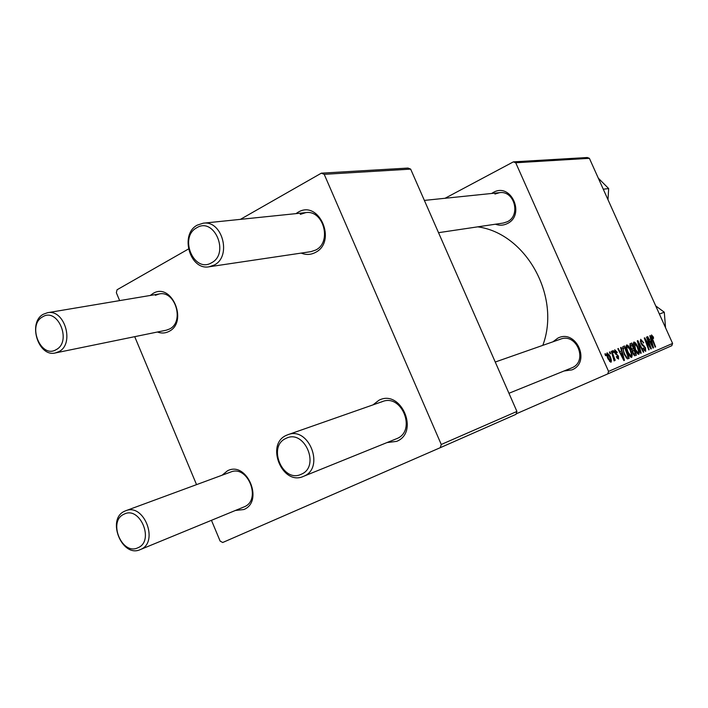 <?xml version="1.0" encoding="UTF-8"?>
<svg xmlns="http://www.w3.org/2000/svg" width="708" height="708" viewBox="0 0 708 708"><rect width="100%" height="100%" fill="white"/><g stroke="black" fill="none" stroke-linecap="round" stroke-linejoin="round"><path stroke-width="1.06" d="M552.913 341.814L557.904 338.088C576.224 328.716 591.153 362.301 571.976 369.868L564.028 371.001M508.946 393.276L571.905 367.806C588.251 361.425 576.755 332.592 560.515 339.15L559.409 339.592M491.653 193.47L493.387 192.408C511.096 182.106 525.77 215.108 507.211 223.631C503.379 225.507 499.45 225.702 495.432 224.215M438.517 232.675L503.291 223.047L507.229 221.781C521.097 215.595 514.442 190.302 499.565 192.656L494.945 194.054M150.291 295.457L153.043 293.457C171.602 281.837 188.549 322.016 168.991 331.415C165.3 333.326 161.442 333.521 157.406 332.017M55.428 352.929C38.285 357.478 27.4 322.317 43.427 314.202L47.48 312.732C64.578 308.723 74.915 343.955 58.888 351.637L55.428 352.929L166.256 330.202L169.522 329.008C184.691 321.936 175.345 290.227 159.212 293.962L155.371 295.316M222.091 475.218L227.525 470.776C246.906 460.536 264.217 501.574 243.8 509.539L235.401 510.468M140.228 549.62C121.918 558.178 106.138 518.805 124.767 511.158L125.732 510.751C144.051 502.804 159.247 542.275 140.591 549.47L244.233 506.831C261.774 500.043 247.942 464.616 230.693 472.041L229.773 472.422M372.983 404.887L378.948 400.241C400.967 388.701 419.809 432.261 396.657 441.367L387.046 442.571M303.316 476.44C282.226 486.06 265.137 444.128 286.474 435.287L287.899 434.712C308.962 426.039 325.114 467.944 303.838 476.21L396.861 438.597C416.587 430.915 402.02 393.568 382.462 401.56L381.134 402.1M295.944 213.639L297.997 212.285C319.043 199.196 337.468 241.782 315.317 252.499C310.741 254.853 306.033 255.057 301.174 253.092M209.179 266.774C189.877 270.739 179.46 234.215 197.284 225.126L203.205 223.197C222.374 220.02 231.976 256.491 214.223 265.04L209.179 266.774L310.945 251.641L315.644 250.066C332.202 242.313 323.627 209.718 305.785 212.621L300.272 214.374M612.703 350.761L613.181 350.566L613.863 352.354L613.367 352.557L612.703 350.761L613.181 350.566M609.438 352.08L609.924 351.876L610.606 353.681L610.101 353.885L609.438 352.08L609.924 351.876M626.624 344.955C627.863 345.053 629.138 346.575 630.439 349.504L632.2 355.035L631.713 357.398C630.447 357.319 629.146 355.752 627.81 352.699C626.111 348.894 625.713 346.309 626.624 344.955M620.615 347.566L621.12 347.363L624.438 360.337L623.863 360.584L617.827 348.69L618.296 348.495L619.925 351.743L621.535 351.088L620.615 347.566L621.12 347.363M630.085 343.743L631.828 343.044L636.395 355.204L634.607 355.735L632.802 353.292L632.102 350.133L630.483 347.955L630.085 343.743M637.306 340.831L637.873 340.601L643.758 352.044L643.315 352.23L638.271 342.415L641.191 353.142L640.713 353.345L637.306 340.831M653.422 337.123L653.502 338.495L652.05 336.282L652.457 338.654L655.608 346.955L655.192 347.132L651.926 338.539L651.475 334.937L653.422 337.123L653.006 337.3M646.466 337.132L646.9 336.964L651.36 348.779L650.918 348.964L645.351 339.654L649.183 349.717L648.749 349.902L644.262 338.026L644.714 337.84L650.271 347.141L646.466 337.132M445.075 198.267L513.371 161.867L587.233 157.521L589.383 158.318L515.725 162.769L608.57 371.408L672.6 343.442L671.803 345.69L607.712 373.921L608.57 371.408M589.383 158.318L672.6 343.442M649.82 335.778L650.271 335.601L653.537 347.84L653.033 348.062L647.316 336.796L647.74 336.619L649.289 339.698L650.723 339.105L649.82 335.778M640.66 339.3L643.714 342.707L643.342 343.026L642.466 341.362L641.236 340.672L641.262 342.973L645.484 347.796L645.705 351.389L642.97 348.522L643.245 347.955L645.112 350.017L645.085 348.053L640.882 343.256L640.66 339.3M633.855 342.044C635.067 342.141 636.315 343.646 637.598 346.539L639.351 351.991L638.89 354.319C637.643 354.23 636.368 352.681 635.058 349.672C633.368 345.92 632.97 343.371 633.855 342.044M617.199 352.301L616.872 352.814L615.19 350.876L615.172 352.495L618.42 356.133L618.553 359.08L616.261 356.832L616.668 356.469L618.075 357.956L617.659 355.823L614.739 352.788L614.721 349.752L617.199 352.301L616.73 352.504M623.226 346.513L624.536 345.982L629.155 358.31L627.421 358.868L624.306 354.496L622.633 347.088L623.226 346.513M607.163 352.805L609.924 355.912C611.358 359.027 611.694 361.151 610.933 362.292L608.11 359C606.738 355.982 606.42 353.92 607.163 352.805M611.305 351.318L611.792 351.124L615.208 360.301L614.721 360.505L614.022 358.602L614.137 360.938L611.305 351.318M604.898 353.903L605.384 353.708L606.075 355.522L605.57 355.726L604.898 353.903L605.384 353.708M516.123 413.87L607.712 373.921M240.41 219.356L321.352 173.168L407.994 168.061L410.649 169.115L324.22 174.336L441.261 444.482L516.92 411.445L515.964 414.339L440.252 447.695L441.261 444.482M410.649 169.115L516.92 411.445M211.453 520.318L220.135 541.098L222.71 542.505L440.252 447.695M188.408 249.039L117.068 289.758L116.351 292.731L119.643 300.608M134.715 336.672L196.541 484.635M324.22 174.336L321.352 173.168M477.732 226.843C525.955 233.304 561.187 296.466 542.806 345.362M515.725 162.769L513.371 161.867M646.121 342.946L646.563 342.752M644.262 338.043L644.714 337.84M648.094 344.327L648.537 344.132M649.829 335.796L650.271 335.601M648.9 339.911L650.723 339.105M652.059 344.176L651.095 340.539L649.944 341.017L652.776 346.672L652.059 344.176M651.298 336.619L652.05 336.282M640.2 341.132L641.236 340.672M641.324 344.168L641.837 343.946M642.784 345.929L643.855 345.46M644.103 350.46L645.112 350.017M637.315 340.849L637.873 340.601M637.802 342.628L638.271 342.415M638.625 352.31L639.351 351.991M638.598 351.23L637.138 346.663L634.439 343.433L635.563 349.619L638.289 352.929L638.598 351.23M637.227 353.389L638.289 352.929M635.12 349.814L635.563 349.619M633.341 343.92L634.439 343.433M629.872 343.911L631.828 343.044M635.412 353.973L633.979 350.177L633.253 350.478L632.74 351.274L633.235 353.044L634.642 354.301L635.412 353.973L633.598 354.761L634.642 354.301M632.784 353.248L633.235 353.044M632.182 351.522L632.74 351.274M633.448 348.752L631.899 344.646L630.987 345.017L630.952 347.805L632.492 349.15L633.448 348.752L631.483 349.619M631.465 349.602L632.492 349.15M630.509 348L630.952 347.805M629.748 345.628L630.642 345.23M616.801 352.673L617.27 352.46M614.27 351.283L615.19 350.876M614.703 352.699L615.172 352.495M615.084 353.469L615.624 353.23M617.942 356.336L618.42 356.133M617.155 358.363L618.075 357.956M617.836 348.708L618.296 348.495M619.482 351.947L619.925 351.743M619.5 351.991L621.535 351.088M622.89 356.46L621.907 352.611L620.624 353.142L623.624 359.106L622.89 356.46M620.181 353.336L620.624 353.142M622.898 346.708L624.536 345.982M628.155 357.062L624.615 347.61L624.014 347.849C622.934 348.663 623.19 350.841 624.801 354.381L626.81 357.39L628.155 357.062L626.235 357.903L627.483 357.345M626.084 357.717L626.81 357.39M624.341 354.584L624.801 354.381M622.509 348.522L624.014 347.849M629.987 349.699L630.439 349.504M631.456 355.363L632.2 355.035M631.439 354.266L629.961 349.628L627.217 346.362C626.598 347.575 626.969 349.663 628.332 352.637L631.102 355.991L631.439 354.266M630.023 356.469L631.102 355.991M627.881 352.841L628.332 352.637M626.093 346.867L627.217 346.362M609.438 356.124L609.924 355.912M610.455 361.16L609.491 356.248L607.659 353.929L608.606 358.806L610.455 361.16L609.579 361.54M608.119 359.018L608.606 358.806M606.721 354.345L607.659 353.929M611.314 351.336L611.792 351.124M42.613 316.848C26.877 324.981 40.905 359.089 56.162 349.646C72.198 341.681 57.835 307.006 42.613 316.848M124.086 514.167C107.563 520.946 121.926 555.851 137.945 547.744C154.778 541.151 140.078 505.645 124.086 514.167M211.542 262.783C229.967 253.553 214.205 216.551 196.7 227.79C178.637 237.207 194.001 273.554 211.542 262.783M301.254 474.245C320.636 466.59 304.475 428.641 286.041 438.376C267.049 446.252 282.802 483.511 301.254 474.245M603.26 189.195L608.668 188.576L607.986 199.691M598.304 178.168L608.668 188.576M659.378 314.033L664.29 312.219L665.547 327.751M655.723 305.909L664.29 312.219M642.032 345.239L642.952 344.831M638.492 345.159L638.979 344.946M632.085 350.991L633.253 350.478M615.641 354.239L616.456 353.876M621.704 356.328L622.155 356.124M159.212 293.962L47.48 312.732M125.732 510.751L230.693 472.041M203.205 223.197L305.785 212.621M424.366 200.408L499.565 192.656M560.515 339.15L495.246 362.027M382.462 401.56L287.899 434.712"/></g></svg>
